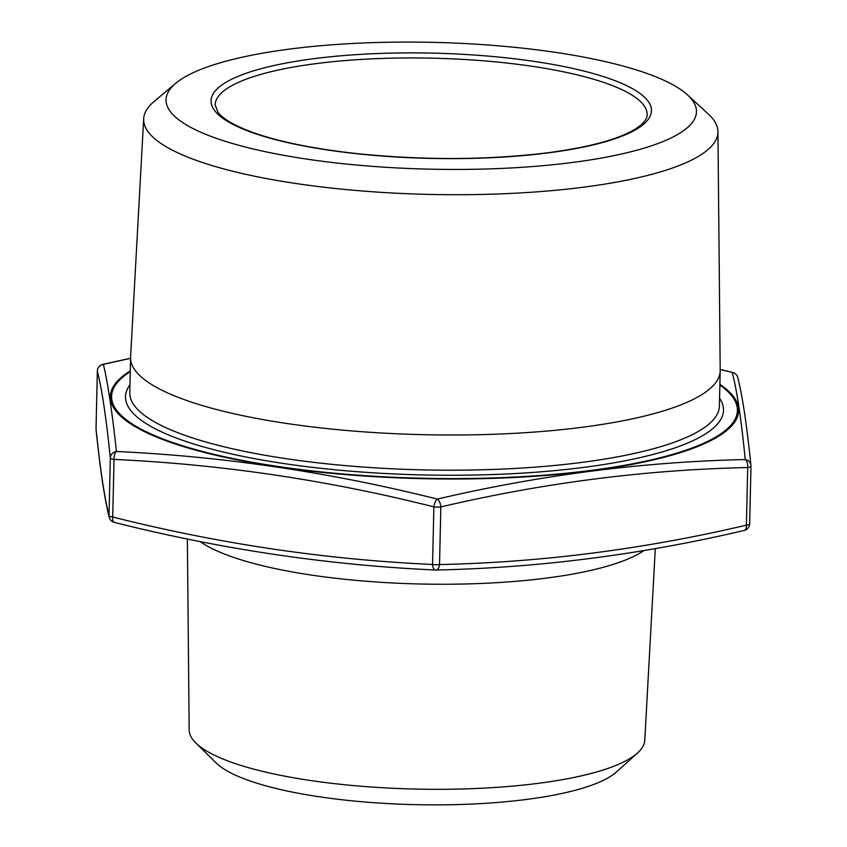 <?xml version="1.0" encoding="UTF-8"?>
<svg xmlns="http://www.w3.org/2000/svg" width="847" height="847" viewBox="0 0 847 847"><rect width="100%" height="100%" fill="white"/><g stroke="black" fill="none" stroke-linecap="round" stroke-linejoin="round"><path stroke-width="1.27" d="M130.554 358.334L103.387 364.379C107.77 382.452 112.111 411.483 116.41 451.493C223.492 456.438 330.468 472.298 437.327 499.084A6.967 2.986 103.8 0 0 433.876 506.855C327.503 480.09 220.887 464.283 114.027 459.423L112.715 517.03A6.967 2.986 103.8 0 0 114.313 522.398C221.109 549.258 328.16 565.14 435.474 570.02A6.967 6.967 0 0 0 436.025 570.02A6.967 3.759 88.4 0 0 439.529 564.547C541.572 562.366 643.858 549.237 746.398 525.151L747.7 467.544C645.658 469.725 543.372 482.864 440.832 506.94L439.529 564.547A6.967 1.662 -178.7 0 1 432.563 564.462A6.967 3.272 92.9 0 0 435.474 570.02A6.967 3.272 92.9 0 0 435.718 570.01A6.967 3.759 88.4 0 0 436.025 570.02C538.533 567.829 641.274 554.637 744.248 530.455A6.967 6.967 0 0 0 749.659 523.817A6.967 1.662 -178.7 0 1 746.398 525.151A6.967 3.462 77.1 0 1 744.248 530.455M143.683 118.718L130.597 356.979A294.883 70.502 1.3 0 0 130.576 357.519A294.883 70.502 1.3 0 0 423.786 434.691A294.883 70.502 1.3 0 0 720.194 370.901A294.883 70.502 1.3 0 0 720.204 370.361L717.938 131.751A287.207 68.671 -178.7 0 1 583.191 187.229A287.207 68.671 -178.7 0 1 290.066 182.613A287.207 68.671 -178.7 0 1 143.683 118.718A287.207 68.671 -178.7 0 1 154.112 101.481L175.7 83.324A265.27 63.419 1.3 0 0 272.66 153.212A265.27 63.419 1.3 0 0 572.011 162.529A265.27 63.419 1.3 0 0 687.563 94.949A265.27 63.419 1.3 0 0 432.69 42.35A265.27 63.419 1.3 0 0 175.7 83.324M687.563 94.949L708.304 114.059A287.207 68.671 -178.7 0 1 717.938 131.751M637.473 753.036L616.415 771.977A206.583 49.391 -178.7 0 1 415.39 804.65A206.583 49.391 -178.7 0 1 216.059 762.882L195.879 743.01A227.864 54.483 1.3 0 0 537.887 783.38A227.864 54.483 1.3 0 0 637.473 753.036A227.864 54.483 1.3 0 0 644.779 740.204L655.303 548.602M200.157 541.582A234.524 56.071 1.3 0 0 422.812 584.049A234.524 56.071 1.3 0 0 643.921 550.561M187.356 538.988L189.167 729.86A227.864 54.483 1.3 0 0 195.879 743.01M733.1 372.638A6.967 2.986 103.8 0 0 732.687 372.458A6.967 2.986 103.8 0 0 732.2 372.436C736.996 390.531 741.337 419.572 745.222 459.55C642.915 461.827 540.28 474.998 437.327 499.084A6.967 3.462 77.1 0 1 440.832 506.94A6.967 1.662 1.3 0 1 433.876 506.855L432.563 564.462C325.703 559.602 219.087 543.795 112.715 517.03A6.967 1.662 -178.7 0 1 110.078 516.384A6.967 1.662 -178.7 0 1 109.019 515.537A6.967 6.882 -13.8 0 0 109.21 517.284C104.53 498.788 100.147 469.524 96.071 429.524L96.071 429.524A6.967 6.585 -6 0 1 96.039 428.709C100.115 468.603 104.446 497.549 109.019 515.537L110.322 457.931C106.246 418.037 101.915 389.101 97.341 371.113A6.967 6.882 -13.8 0 1 103.387 364.379A6.967 3.462 77.1 0 0 102.752 364.401A6.967 6.967 0 0 0 97.341 371.039A6.967 1.662 1.3 0 0 97.341 371.113L96.039 428.709A6.967 1.662 -178.7 0 1 96.029 428.646A6.967 1.662 -178.7 0 1 96.039 428.571M750.961 466.284L749.659 523.753A6.967 1.662 -178.7 0 1 749.659 523.817L750.971 466.21A6.967 6.967 0 0 0 750.929 465.331L750.929 465.331A6.967 6.585 -6 0 1 750.961 466.146A6.967 1.662 1.3 0 1 750.971 466.21A6.967 1.662 1.3 0 1 747.7 467.544A6.967 3.759 88.4 0 0 745.222 459.55A6.967 6.585 -6 0 1 750.929 465.331C746.853 425.332 742.47 396.078 737.79 377.571A6.967 6.882 -13.8 0 0 732.2 372.436L720.194 369.514M110.322 457.931A6.967 6.585 -6 0 1 116.41 451.493A6.967 3.272 92.9 0 0 114.027 459.423A6.967 1.662 1.3 0 1 111.381 458.778A6.967 1.662 1.3 0 1 110.322 457.931M130.258 371.664A313.019 74.843 1.3 0 0 227.854 457.475A313.019 74.843 1.3 0 0 590.592 470.445A313.019 74.843 1.3 0 0 719.876 385.046M719.579 398.228A299.065 71.497 -178.7 0 1 583.181 467.459A299.065 71.497 -178.7 0 1 257.626 459.222A299.065 71.497 -178.7 0 1 129.962 384.845M130.576 357.519L129.782 392.701A294.883 70.502 1.3 0 0 281.088 457.92A294.883 70.502 1.3 0 0 581.063 462.504A294.883 70.502 1.3 0 0 719.399 406.084L720.194 370.901M548.115 152.894A220.241 52.652 -178.7 0 1 211.21 102.932A220.241 52.652 -178.7 0 1 534.436 61.439A220.241 52.652 -178.7 0 1 548.115 152.894M647.161 114.716A216.059 51.656 1.3 0 0 536.31 66.934A216.059 51.656 1.3 0 0 316.524 63.567A216.059 51.656 1.3 0 0 215.159 104.912L218.028 112.302C223.142 119.173 235.159 126.034 254.047 132.884C280.601 142.137 315.211 149.072 357.868 153.709C424.273 160.379 487.48 160.083 547.49 152.809C588.739 147.314 617.865 139.49 634.848 129.337C643.021 124.202 647.129 119.332 647.161 114.716M719.897 384.294A314.237 75.129 -178.7 0 1 591.227 470.805A314.237 75.129 -178.7 0 1 435.76 478.894A314.237 75.129 -178.7 0 1 130.279 370.912M97.341 370.965A6.967 1.662 1.3 0 0 97.341 371.039L96.029 428.646A6.967 6.967 0 0 0 96.071 429.524M109.21 517.284A6.967 6.967 0 0 0 114.313 522.398M102.752 364.401L130.565 358.239M720.194 369.43L732.687 372.458A6.967 6.967 0 0 1 737.79 377.571"/></g></svg>
